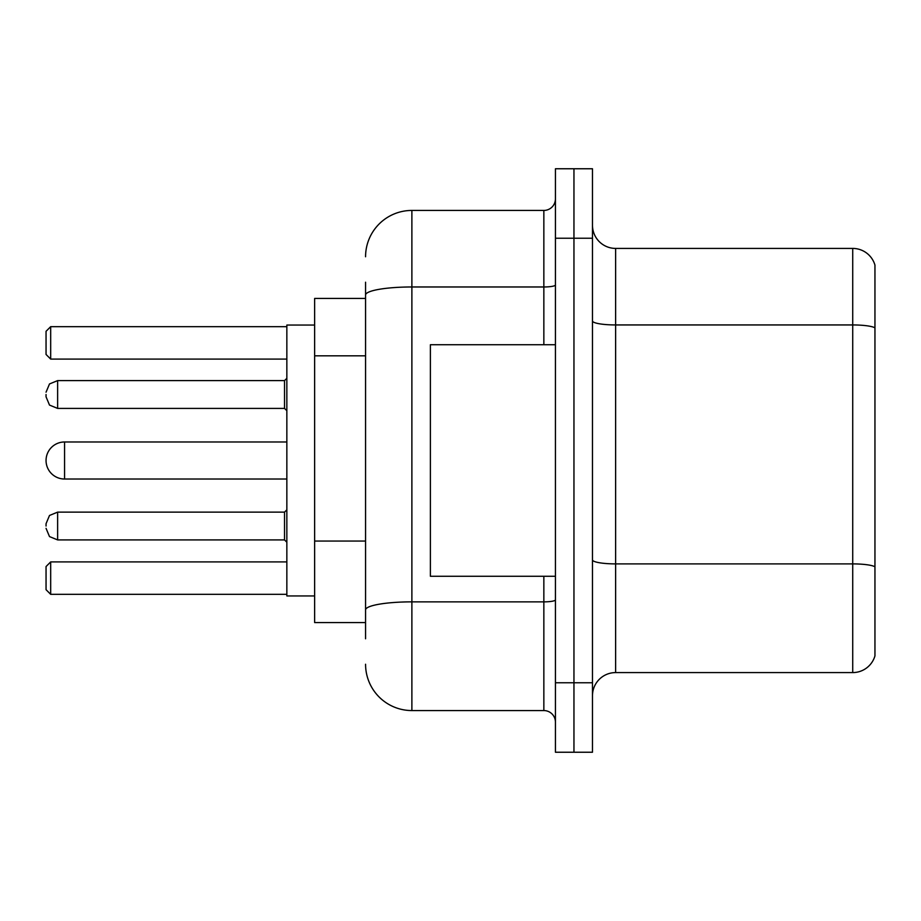 <?xml version="1.0" encoding="UTF-8"?>
<svg xmlns="http://www.w3.org/2000/svg" width="921" height="921" viewBox="0 0 921 921"><rect width="100%" height="100%" fill="white"/><g stroke="black" fill="none" stroke-linecap="round" stroke-linejoin="round"><path stroke-width="1.38" d="M365.568 339.619L365.568 295.019L365.568 298.427L314.637 298.427L314.637 622.573L365.568 622.573M365.568 638.783L365.568 282.217M555.432 682.772L555.432 752.238L573.956 752.238L573.956 682.772L573.956 752.238L592.479 752.238L592.479 682.772L573.956 682.772L573.956 238.228L573.956 682.772L555.432 682.772L555.432 238.228L573.956 238.228L573.956 168.762L573.956 238.228L592.479 238.228L592.479 682.772M592.479 238.228L592.479 168.762L555.432 168.762L555.432 238.228M365.568 256.752A46.303 46.303 0 0 1 411.883 210.437L411.883 710.563L543.851 710.563L543.851 576.27M411.883 210.437L543.851 210.437A11.582 11.582 0 0 0 555.432 198.867M365.568 617.945L365.568 557.263M555.432 722.133A11.582 11.582 0 0 0 543.851 710.563M411.883 710.563A46.303 46.303 0 0 1 365.568 664.248M592.479 695.746A23.152 23.152 0 0 1 615.631 672.583L852.719 672.583L852.719 248.417L615.631 248.417A23.152 23.152 0 0 1 592.479 225.254A23.152 23.152 0 0 0 615.631 248.417L615.631 672.583M874.95 265.087A23.152 23.152 0 0 0 852.719 248.417A23.152 23.152 0 0 1 874.95 265.087L874.95 655.913A23.152 23.152 0 0 1 852.719 672.583M874.95 328.164L874.95 579.977M64.574 441.976A18.524 18.524 0 0 0 46.05 460.5A18.524 18.524 0 0 1 64.574 441.976A18.524 18.524 0 0 0 46.05 460.5A18.524 18.524 0 0 0 64.574 479.024L64.574 441.976L286.845 441.976M555.432 344.73L430.395 344.73L430.395 576.27L555.432 576.27M314.637 325.055L286.845 325.055L286.845 595.945L314.637 595.945M50.678 594.333L46.05 589.693L46.05 566.542L50.678 561.914L50.678 594.333L286.845 594.333M50.678 561.914L286.845 561.914M50.678 359.086L46.05 354.458L46.05 331.307L50.678 326.667L50.678 359.086L286.845 359.086M50.678 326.667L286.845 326.667M46.05 526.029L46.05 523.715L46.05 526.029M46.05 394.51L46.05 396.824L46.05 394.51M365.568 355.828L314.637 355.828M365.568 541.053L314.637 541.053M555.432 599.847A11.582 2.015 0 0 1 543.851 601.862L411.883 601.862A46.303 8.036 180 0 0 365.568 609.909M365.568 295.019A46.303 8.036 180 0 1 411.883 286.972L543.851 286.972L543.851 210.437M543.851 344.73L543.851 286.972A11.582 2.015 0 0 0 555.432 284.957M874.95 327.841A23.152 4.018 180 0 0 852.719 324.94L615.631 324.94A23.152 4.018 -0 0 1 592.479 320.922M874.95 566.783A23.152 4.018 180 0 0 852.719 563.894L615.631 563.894A23.152 4.018 0 0 1 592.479 559.864M46.05 523.715L49.504 515.461L57.632 512.134L57.632 539.913L284.531 539.913L284.531 512.134L286.845 509.82M284.531 380.615L57.632 380.615L57.632 408.406L284.531 408.406L284.531 380.615L286.845 378.301M286.845 479.024L64.574 479.024M284.531 539.913L286.845 542.227M57.632 512.134L284.531 512.134M57.632 539.913L49.504 536.586L46.05 528.343M57.632 408.406L49.504 405.079L46.05 396.824M57.632 380.615L49.504 383.942L46.05 392.196M284.531 408.406L286.845 410.72"/></g></svg>
